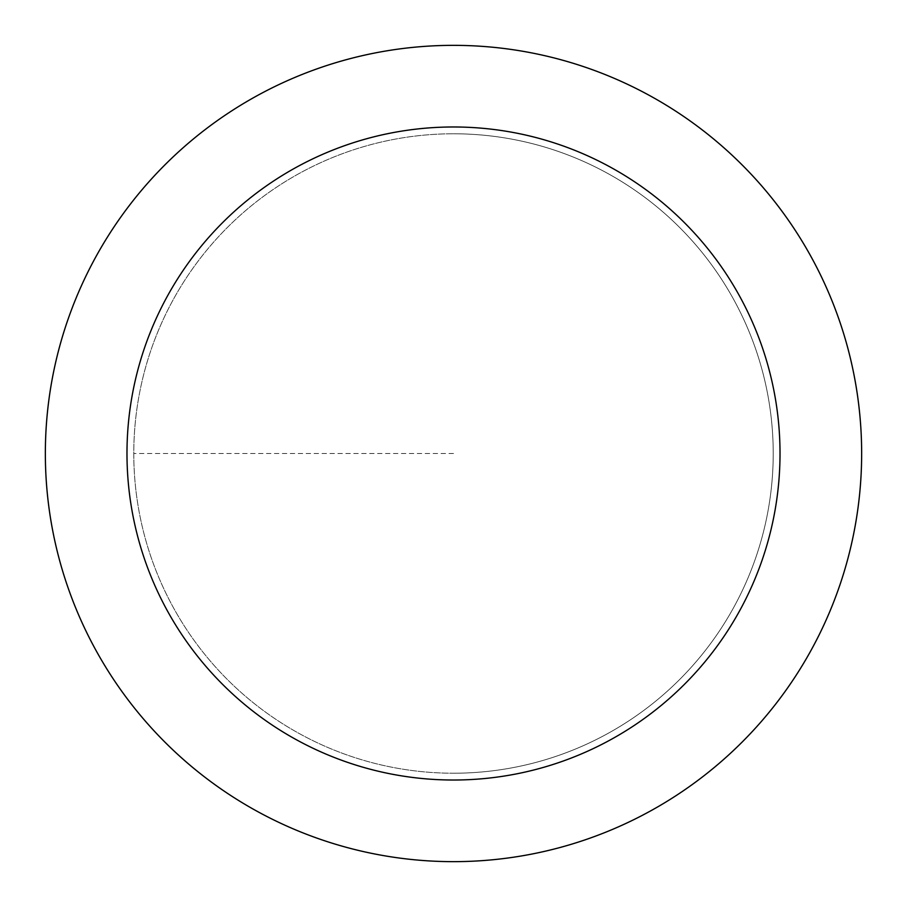 <?xml version="1.0" encoding="UTF-8"?>
<svg xmlns="http://www.w3.org/2000/svg" width="907" height="907" viewBox="0 0 907 907"><rect width="100%" height="100%" fill="white"/><g stroke="black" fill="none" stroke-linecap="round" stroke-linejoin="round"><path stroke-width="0.68" stroke-dasharray="4.54 3.4" d="M453.5 773.217A319.718 319.718 0 0 0 773.217 453.5A319.718 319.718 0 0 0 453.5 133.782A319.718 319.718 0 0 1 773.217 453.5A319.718 319.718 0 0 1 453.5 773.217A319.718 319.718 0 0 1 133.782 453.5A319.718 319.718 0 0 1 453.5 133.782A319.718 319.718 0 0 0 133.782 453.5A319.718 319.718 0 0 0 453.5 773.217A319.718 319.718 0 0 0 773.217 453.5A319.718 319.718 0 0 0 453.5 133.782A319.718 319.718 0 0 1 773.217 453.5A319.718 319.718 0 0 1 453.5 773.217A319.718 319.718 0 0 1 133.782 453.5A319.718 319.718 0 0 1 453.5 133.782A319.718 319.718 0 0 0 133.782 453.5A319.718 319.718 0 0 0 453.5 773.217M453.5 45.35A408.15 408.15 0 0 0 45.35 453.5A408.15 408.15 0 0 0 453.5 861.65A408.15 408.15 0 0 0 861.65 453.5A408.15 408.15 0 0 0 453.5 45.35M453.5 453.5L133.782 453.5L453.5 453.5"/><path stroke-width="1.36" d="M453.5 45.35A408.15 408.15 0 0 1 861.65 453.5A408.15 408.15 0 0 1 453.5 861.65A408.15 408.15 0 0 1 45.35 453.5A408.15 408.15 0 0 1 453.5 45.35M453.5 780.02A326.52 326.52 0 0 1 126.98 453.5A326.52 326.52 0 0 1 453.5 126.98A326.52 326.52 0 0 1 780.02 453.5A326.52 326.52 0 0 1 453.5 780.02"/></g></svg>
